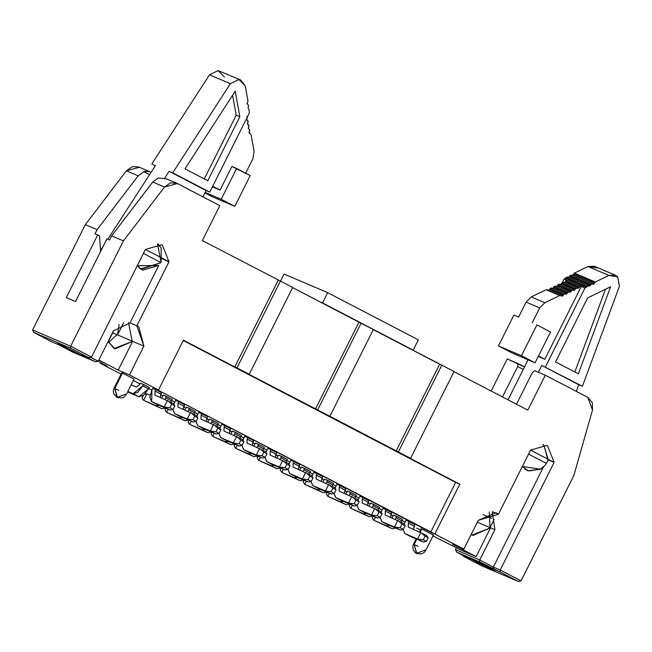 <?xml version="1.0" encoding="UTF-8"?>
<svg xmlns="http://www.w3.org/2000/svg" width="652" height="652" viewBox="0 0 652 652"><rect width="100%" height="100%" fill="white"/><g stroke="black" fill="none" stroke-linecap="round" stroke-linejoin="round"><path stroke-width="0.98" d="M574.844 371.974L605.472 289.26L574.844 371.974M615.309 275.177L594.461 266.269L587.998 266.513L608.854 275.421L615.309 275.177L617.721 276.847L619.4 286.375L582.415 386.277L578.772 384.721L576.319 391.363L578.772 384.721L541.739 365.43L538.34 372.227L541.739 365.43L582.415 386.277L619.4 286.375L617.721 276.847L608.854 275.421L595.3 281.99L593.703 284.28L592.122 283.987L590.736 284.663L590.37 285.543L588.984 286.212L588.202 285.886L584.909 288.045L545.382 366.986L584.909 288.045L588.202 285.886L567.346 276.978L565.96 277.654L586.816 286.562L565.96 277.654L565.594 278.534L586.45 287.442L565.594 278.534L564.208 279.203L585.064 288.111L564.053 279.137L580.647 286.236L579.848 286.269L578.894 287.785L577.509 288.461L576.727 288.135L575.341 288.803L574.379 290.319L572.008 290.067L570.459 292.218L568.088 291.966L566.547 294.117L564.167 293.865L562.627 296.024L559.693 295.543L544.844 302.74L539.66 307.94L532.187 322.879L539.66 307.94L526.091 302.145L531.266 296.937L544.844 302.74L559.693 295.543L561.828 296.057L563.214 295.38L563.581 294.508L564.966 293.832L565.749 294.158L567.134 293.481L567.501 292.609L568.886 291.933L569.669 292.259L571.054 291.583L571.421 290.702L572.806 290.034L573.589 290.36L574.974 289.684L575.341 288.803L576.727 288.135L577.509 288.461L580.647 286.236L581.274 286.497L567.069 280.433L565.683 281.11L579.261 286.904L565.683 281.11L565.317 281.982L578.894 287.785L565.317 281.982L563.931 282.658L577.509 288.461L563.149 282.332L576.727 288.135L563.149 282.332L561.763 283.009L575.341 288.803L561.763 283.009L561.396 283.889L574.974 289.684L561.396 283.881L560.011 284.557L573.589 290.36L559.229 284.231L572.806 290.034L559.229 284.231L557.843 284.908L571.421 290.702L557.843 284.908L557.476 285.788L571.054 291.583L557.476 285.788L556.091 286.456L569.669 292.259L555.308 286.13L568.886 291.933L555.308 286.13L553.923 286.807L567.501 292.609L553.923 286.807L553.556 287.687L567.134 293.481L553.556 287.687L552.171 288.355L565.749 294.158L551.388 288.029L564.966 293.832L551.388 288.029L550.003 288.706L563.581 294.508L550.003 288.706L549.636 289.586L563.214 295.38L549.636 289.586L548.25 290.254L561.828 296.057L546.914 289.7L560.492 295.503L546.914 289.7L559.693 295.543L546.115 289.741L531.266 296.937L546.115 289.741L549.049 290.221L550.59 288.07L552.969 288.323L554.51 286.171L556.889 286.424L558.43 284.272L560.802 284.525L561.763 283.009L565.317 281.982L566.27 280.466L567.696 280.694L564.053 279.137L567.346 276.978L588.984 286.212L590.37 285.543L590.736 284.663L592.122 283.987L592.904 284.313L594.29 283.644L594.714 282.626L573.858 273.718L573.434 274.736L594.29 283.644L573.434 274.736L572.048 275.405L592.904 284.313L571.266 275.079L592.122 283.987L571.266 275.079L569.881 275.755L590.736 284.663L569.881 275.755L569.514 276.635L590.37 285.543L569.514 276.635L568.128 277.304L588.984 286.212L567.346 276.978L568.128 277.304L569.514 276.635L569.881 275.755L571.266 275.079L572.847 275.372L574.445 273.082L595.3 281.99L608.854 275.421L587.998 266.513L574.445 273.082L587.998 266.513L596.873 267.939M538.503 355.968L544.827 359.268L581.274 286.497L584.909 288.045L581.274 286.497L544.827 359.268L538.259 356.457L544.827 359.268L538.503 355.968M555.569 361.925L578.373 373.808L610.598 286.774L587.631 297.907L555.569 361.925L587.631 297.907L610.598 286.774L578.373 373.808L555.569 361.925M528.03 359.896L526.946 359.333L528.03 359.896M562.464 282.324L564.053 279.137L562.464 282.324M508.03 399.839L528.071 359.814L508.03 399.839M518.609 317.076L526.091 302.145L518.609 317.076L513.882 315.055L498.446 345.886L521.478 355.723L536.914 324.9L550.516 331.982L535.08 362.805L512.04 352.968L498.446 345.886L513.882 315.055L518.609 317.076M539.66 307.94L544.844 302.74L531.266 296.937L526.091 302.145L539.66 307.94M578.772 384.721L541.739 365.43L578.772 384.721M542.733 444.468L543.964 445.422L548.087 459.31L547.672 460.858L547.933 459.978L543.964 445.422L542.733 444.468M547.672 460.858L546.4 463.401L528.552 454.102L546.4 463.401L545.048 465.406L540.378 469.073L545.048 465.406M522.448 466.286L526.417 469.742L529.057 470.744L540.369 469.057L529.799 470.907M574.445 273.082L573.858 273.718L594.714 282.626L595.3 281.99L574.445 273.082M521.478 355.723L535.08 362.805L550.516 331.982L536.914 324.9L521.478 355.723L498.446 345.886L512.04 352.968L535.08 362.805L521.478 355.723M526.922 469.986L522.456 466.27M482.985 514.615L491.698 518.332L482.985 514.615M523.263 369.423L517.712 366.538L502.488 396.946L517.712 366.538L523.263 369.423M494.159 519.383L490.043 527.607L489.285 511.934L490.043 527.607L494.159 519.383M516.49 404.248L532.26 372.757L516.49 404.248M525.398 469.513L526.025 469.611L525.398 469.513M543.026 444.493L544.094 445.536L543.026 444.493M547.982 459.774L554.118 462.398L547.558 445.821L546.71 445.422L530.549 450.116L554.118 462.398L547.982 459.774M543.507 466.897L493.336 567.085L500.223 570.027L554.118 462.398L500.223 570.027L521.07 580.891L573.817 475.569L521.07 580.891L518.21 581.413L481.6 565.773L518.21 581.413L500.084 571.967L500.223 570.027L493.336 567.085L543.507 466.897M522.374 466.433L527.721 470.817L540.524 469.244L542.171 467.94L540.524 469.244L522.374 466.433M530.467 450.271L498.438 514.232L493.042 511.934L498.438 514.232L495.887 512.741L478.226 520.345L498.438 514.232L530.467 450.271M477.313 522.17L494.917 529.685L492.203 511.828L494.917 529.685L479.733 560.003L493.336 567.085L493.197 569.025L500.084 571.967L479.595 561.942L456.759 552.179L470.353 559.269L463.466 556.327L470.353 559.269L456.759 552.179L455.438 549.62L456.376 547.753L455.438 549.62L479.733 560.003L494.917 529.685L477.313 522.17M494.648 570.394L494.469 570.761L489.196 567.444L470.288 558.422L477.077 562.268L494.469 570.761L494.648 570.394M524.501 366.946L517.786 363.449L517.712 366.538L517.786 363.449L507.24 358.942L491.168 391.053L507.24 358.942L524.501 366.946M416.685 528.136L420.605 529.807L416.685 528.136M405.088 522.089L402.023 520.492L405.088 522.089M393.229 515.911L390.874 514.681L393.229 515.911M382.064 510.092L378.991 508.495L382.064 510.092M370.197 503.914L367.842 502.684L370.197 503.914M359.032 498.095L355.959 496.498L359.032 498.095M347.174 491.918L344.818 490.687L347.174 491.918M336.008 486.099L332.936 484.493L336.008 486.099M324.142 479.913L321.786 478.69L324.142 479.913M312.976 474.094L309.904 472.496L312.976 474.094M301.118 467.916L298.755 466.693L301.118 467.916M289.953 462.097L286.88 460.499L289.953 462.097M278.086 455.919L275.731 454.688L278.086 455.919M266.921 450.1L263.848 448.503L266.921 450.1M255.062 443.922L252.699 442.692L255.062 443.922M243.897 438.103L240.824 436.506L243.897 438.103M232.03 431.926L229.675 430.695L232.03 431.926M220.865 426.106L217.792 424.509L220.865 426.106M209.007 419.929L206.643 418.698L209.007 419.929M197.841 414.11L194.769 412.504L197.841 414.11M185.975 407.932L183.619 406.701L185.975 407.932M174.809 402.113L171.737 400.507L174.809 402.113M162.951 395.927L160.588 394.704L162.951 395.927M151.777 390.108L148.713 388.51L151.777 390.108M139.919 383.93L133.334 380.499L139.919 383.93M121.101 374.126L100.465 363.376L100.718 362.862L100.465 363.376L107.344 366.318L98.265 361.175L107.344 366.318L100.465 363.376L121.101 374.126M149.292 171.484L138.729 166.977L132.389 166.627L126.415 170.791L138.175 175.812L126.415 170.791L85.339 224.638L97.099 229.659L95.045 233.775L97.099 229.659L138.175 175.812L143.839 171.745L149.528 174.703L143.839 171.745L138.175 175.812L97.099 229.659L85.339 224.638L32.6 329.961L33.912 332.52L52.046 341.966L58.933 344.908L52.046 341.966L33.912 332.52L32.6 329.961L85.339 224.638L126.415 170.791L139.365 167.271M463.018 555.447L463.466 556.327L481.6 565.773L463.466 556.327L463.018 555.447M527.81 410.141L545.308 375.21L534.762 370.703L532.26 372.757L534.762 370.703L545.308 375.21L527.81 410.141L453.988 371.681L527.81 410.141M587.713 397.304L592.318 402.683L592.505 410.059L573.817 475.569L592.505 410.059L587.713 397.304L545.308 375.21L587.713 397.304M408.405 457.411L459.766 484.167L434.811 534.004L463.825 549.123L478.226 520.345L463.825 549.123L452.569 544.314L476.139 556.596L460.581 549.946L432.643 535.797L460.581 549.946L476.139 556.596L490.548 527.827L476.139 556.596L452.569 544.314L463.825 549.123L434.811 534.004L459.766 484.167L408.405 457.411M471.143 534.501L472.896 535.431L490.548 527.827L472.072 535.039L471.143 534.501M471.803 558.951L494.469 570.761L471.803 558.951M119.047 324.574L117.564 334.9L123.701 322.634L117.564 334.9L119.047 324.574M165.722 268.249L136.879 325.853L129.992 322.919L158.762 265.47L137.246 265.772L142.592 270.156L158.762 265.47L129.992 322.919L136.879 325.853L143.872 346.139L117.05 334.688L108.525 342.463L117.05 334.688L112.69 332.822L113.66 330.434L112.69 332.822L132.111 341.118L128.517 322.553L132.111 341.118L143.872 346.139L138.77 326.644L136.879 325.853L168.909 261.9L162.079 258.779L168.941 261.908L165.763 268.274M109.593 239.985L111.647 235.877L152.723 182.03L158.387 177.955L152.723 182.03L111.647 235.877L109.593 239.985L106.92 238.844L75.534 301.526L66.325 297.589L97.71 234.907L95.045 233.775L99.52 235.853L100.604 251.965L99.52 235.853L97.71 234.907L66.325 297.589L75.534 301.526L106.92 238.844L109.593 239.985M219.83 205.633L202.34 240.564L292.691 287.434L202.34 240.564L219.83 205.633L177.425 183.538L166.879 179.031L158.387 177.955L166.879 179.031L177.425 183.538L164.483 187.051L152.723 182.03L164.483 187.051L170.457 182.886L176.798 183.236L219.83 205.633M32.6 329.961L70.669 346.22L123.407 240.898L111.647 235.877L123.407 240.898L164.483 187.051L123.407 240.898L70.669 346.22L91.516 357.084L145.42 249.455L91.516 357.084L88.656 357.606L70.53 348.16L70.669 346.22L32.6 329.961M149.316 171.5L143.839 171.745L145.176 171.117M149.911 171.778L148.68 171.256L149.911 171.778M358.959 322.169L373.376 329.472L358.959 322.169L315.478 408.991L183.432 340.189L234.785 366.954L278.265 280.124L234.785 366.954L236.969 367.883L280.45 281.061L236.969 367.883L249.211 374.264L292.691 287.434L249.211 374.264L247.026 373.327L317.663 409.921L315.478 408.991L358.959 322.169L292.609 287.597L358.959 322.169M373.294 329.635L454.069 371.518L410.589 458.34L317.663 409.921L361.135 323.099L317.663 409.921L329.896 416.302L373.376 329.472L329.896 416.302L327.72 415.373L396.163 451.029L439.644 364.207L373.294 329.635M183.277 340.499L459.766 484.167L455.642 482.407L430.687 532.244L434.811 534.004L154.353 388.266L158.477 390.026L183.432 340.189L158.477 390.026L154.353 388.266L430.687 532.244L455.642 482.407L183.277 340.499M500.223 570.027L500.084 571.967L518.21 581.413L521.07 580.891L500.223 570.027M493.197 569.025L493.336 567.085L479.733 560.003L479.595 561.942L493.197 569.025M479.595 561.942L479.733 560.003L455.438 549.62L456.759 552.179L479.595 561.942M150.685 172.919L150.702 172.193L150.685 172.919M166.284 178.746L176.798 183.236M157.499 243.807L161.093 262.65L141.484 269.162L138.664 267.336L140.93 268.893L161.093 262.65L143.424 253.441L161.093 262.65L161.166 247.923L157.499 243.807M141.011 268.966L140.27 268.852M129.992 322.919L113.407 330.914L98.232 361.232L113.407 330.914L129.992 322.919M143.872 346.139L129.463 374.908L158.477 390.026L129.463 374.908L143.872 346.139M145.42 249.455L168.99 261.737L162.429 245.168L161.582 244.769L145.42 249.455M132.617 341.338L118.208 370.108L129.463 374.908L118.208 370.108L132.617 341.338L114.141 348.551L108.126 341.469L114.964 348.942L132.617 341.338M98.843 360.01L118.208 370.108L98.843 360.01M112.69 332.822L108.224 341.729L112.69 332.822M421.852 529.041L432.732 534.705L421.852 529.041L420.279 532.179L421.852 529.041L421.119 528.78L419.57 531.877M416.758 539.204L414.134 544.453L416.758 539.204M418.16 546.343L413.401 544.192L414.134 544.453L416.897 553.646M122.486 373.066L133.367 378.73L122.486 373.066L114.768 388.478L122.486 373.066L121.761 372.805L114.043 388.225L114.768 388.478L117.531 397.671M33.912 332.52L70.53 348.16L33.912 332.52M72.535 351.998L95.371 361.754L81.777 354.664L88.656 357.606L81.777 354.664L95.371 361.754L72.535 351.998L58.933 344.908L72.535 351.998M57.661 343.172L80.326 354.981L57.661 343.172L62.934 346.489L81.842 355.511L57.661 343.172M396.163 451.029L398.348 451.966L441.828 365.136L439.644 364.207L396.163 451.029M410.589 458.34L454.069 371.518L441.828 365.136L398.348 451.966L410.589 458.34M100.498 250.466L103.163 246.35L100.498 250.466M107.784 239.219L155.502 165.469L107.784 239.219M160.066 246.269L157.898 243.832L160.066 246.269M90.604 357.255L98.232 361.232L95.371 361.754L98.232 361.232L90.604 357.255M206.113 190.563L169.08 171.264L164.606 178.183L169.08 171.264L172.715 172.821L230.392 83.692L209.537 74.784L151.867 163.913L155.339 165.722L151.867 163.913L209.537 74.784L230.392 83.692L172.715 172.821L169.08 171.264L206.113 190.563L202.968 196.839L206.113 190.563L209.748 192.112L206.113 190.563M88.656 357.606L91.516 357.084L70.669 346.22L70.53 348.16L88.656 357.606M345.943 493.947L347.597 491.07L356.497 495.422L355.78 496.857L349.977 493.833L349.17 495.324L350.695 492.399L347.597 491.07L345.943 493.947M322.919 481.95L324.566 479.073L333.474 483.425L332.756 484.86L326.954 481.836L326.139 483.328L327.671 480.402L324.566 479.073L322.919 481.95M299.887 469.945L301.542 467.077L310.442 471.429L309.724 472.863L303.922 469.839L303.115 471.323L304.639 468.405L301.542 467.077L299.887 469.945M391.999 517.941L393.653 515.072L402.553 519.416L401.836 520.858L396.033 517.835L395.226 519.318L396.758 516.392L393.653 515.072L391.999 517.941M368.975 505.944L370.621 503.067L379.529 507.419L378.812 508.853L373.009 505.838L372.194 507.321L373.726 504.395L370.621 503.067L368.975 505.944M276.864 457.948L278.51 455.08L287.418 459.424L286.693 460.866L280.898 457.843L280.083 459.326L281.615 456.4L278.51 455.08L276.864 457.948M253.832 445.952L255.486 443.083L264.386 447.427L263.669 448.869L257.866 445.846L257.059 447.329L258.583 444.403L255.486 443.083L253.832 445.952M230.808 433.955L232.454 431.078L241.362 435.43L240.637 436.873L234.834 433.849L234.027 435.332L235.559 432.406L232.454 431.078L230.808 433.955M207.776 421.958L209.431 419.081L218.33 423.433L217.613 424.868L211.81 421.852L211.003 423.335L212.528 420.41L209.431 419.081L207.776 421.958M184.752 409.961L186.399 407.084L195.307 411.436L194.581 412.871L188.778 409.847L187.972 411.339L189.504 408.413L186.399 407.084L184.752 409.961M161.72 397.964L163.367 395.088L172.275 399.44L171.557 400.874L165.755 397.85L164.94 399.334L166.472 396.416L163.367 395.088L161.72 397.964M136.423 387.158L139.626 384.525L140.343 383.091L149.251 387.443L148.526 388.877L142.723 385.854L137.865 392.243L133.13 393.726L127.841 391.469L138.933 396.75L133.13 393.726L142.723 385.854L143.448 384.419L140.343 383.091L139.626 384.525L136.423 387.158L131.133 384.892L136.423 387.158M425.014 550.117L416.481 553.45L414.134 544.453M118.794 390.369L114.035 388.217M125.649 394.142L117.124 397.475L114.768 388.478M249.276 113.179L209.748 192.112L172.715 172.821L209.748 192.112L249.276 113.179L249.064 109.194L248.347 108.737L248.07 107.197L248.551 106.382L248.273 104.842L247.116 103.701L247.996 101.044L245.274 85.991L238.942 79.495L230.392 83.692L238.942 79.495L240.694 79.992L245.274 85.991L247.996 101.044L247.279 102.845L247.556 104.385L248.273 104.842L248.551 106.382L248.07 107.197L248.347 108.737L249.064 109.194L249.276 113.179M327.108 492.268L326.244 493.988L327.826 496.343L329.382 493.238L327.826 496.343L346.188 504.738L327.826 496.343L326.244 493.988L327.108 492.268M343.384 501.38L340.385 501.714L346.188 504.738L349.741 504.094L346.188 504.738L327.826 496.343L340.385 501.714L343.384 501.38M355.079 498.161L355.78 496.857L355.079 498.161M304.085 480.271L303.221 481.991L304.794 484.346L306.35 481.241L304.794 484.346L323.156 492.741L304.794 484.346L303.221 481.991L304.085 480.271M320.36 489.383L317.353 489.717L323.156 492.741L326.717 492.097L323.156 492.741L304.794 484.346L317.353 489.717L320.36 489.383M332.047 486.164L332.756 484.86L332.047 486.164M281.053 468.266L280.189 469.994L281.77 472.35L283.327 469.236L281.77 472.35L300.132 480.736L281.77 472.35L280.189 469.994L281.053 468.266M297.328 477.386L294.329 477.712L300.132 480.736L303.685 480.1L300.132 480.736L281.77 472.35L294.329 477.712L297.328 477.386M309.024 474.167L309.724 472.863L309.024 474.167M373.164 516.262L372.3 517.981L373.881 520.345L375.438 517.232L373.881 520.345L392.243 528.731L373.881 520.345L372.3 517.981L373.164 516.262M389.44 525.373L386.44 525.708L392.243 528.731L395.797 528.087L392.243 528.731L373.881 520.345L386.44 525.708L389.44 525.373M401.135 522.154L401.836 520.858L401.135 522.154M350.14 504.265L349.276 505.985L350.849 508.348L352.406 505.235L350.849 508.348L369.211 516.734L350.849 508.348L349.276 505.985L350.14 504.265M366.416 513.377L363.408 513.711L369.211 516.734L372.773 516.091L369.211 516.734L350.849 508.348L363.408 513.711L366.416 513.377M378.103 510.157L378.812 508.853L378.103 510.157M258.029 456.27L257.165 457.997L258.738 460.353L260.295 457.239L258.738 460.353L277.1 468.739L258.738 460.353L257.165 457.997L258.029 456.27M274.305 465.381L271.297 465.715L277.1 468.739L280.662 468.103L277.1 468.739L258.738 460.353L271.297 465.715L274.305 465.381M285.992 462.17L286.693 460.866L285.992 462.17M234.997 444.273L234.133 445.992L235.714 448.356L237.271 445.243L235.714 448.356L254.076 456.742L235.714 448.356L234.133 445.992L234.997 444.273M251.273 453.384L248.273 453.719L254.076 456.742L257.63 456.107L254.076 456.742L235.714 448.356L248.273 453.719L251.273 453.384M262.968 450.165L263.669 448.869L262.968 450.165M211.973 432.276L211.109 433.996L212.682 436.359L214.239 433.246L212.682 436.359L231.044 444.745L212.682 436.359L211.109 433.996L211.973 432.276M228.241 441.388L225.242 441.722L231.044 444.745L234.606 444.102L231.044 444.745L212.682 436.359L225.242 441.722L228.241 441.388M239.936 438.168L240.637 436.873L239.936 438.168M188.941 420.279L188.078 421.999L189.659 424.354L191.215 421.249L189.659 424.354L208.021 432.749L189.659 424.354L188.078 421.999L188.941 420.279M205.217 429.391L202.218 429.725L208.021 432.749L211.574 432.105L208.021 432.749L189.659 424.354L202.218 429.725L205.217 429.391M216.912 426.172L217.613 424.868L216.912 426.172M165.91 408.282L165.054 410.002L166.627 412.357L168.183 409.252L166.627 412.357L184.989 420.752L166.627 412.357L165.054 410.002L165.91 408.282M182.185 417.394L179.186 417.728L184.989 420.752L188.55 420.108L184.989 420.752L166.627 412.357L179.186 417.728L182.185 417.394M193.88 414.175L194.581 412.871L193.88 414.175M146.896 393.784L150.066 395.136L146.896 393.784L144.825 394.207L146.896 393.784L143.603 400.361L146.896 393.784M143.212 395.625L142.022 398.005L143.603 400.361L161.965 408.747L143.603 400.361L142.022 398.005L143.212 395.625M159.161 405.397L156.162 405.731L161.965 408.747L165.518 408.111L161.965 408.747L143.603 400.361L156.162 405.731L159.161 405.397M170.857 402.178L171.557 400.874L170.857 402.178M127.621 391.917L138.933 396.75L143.668 395.267L148.526 388.877L138.933 396.75L127.621 391.917M184.989 168.844L235.233 91.198L239.855 116.708L207.792 180.726L184.989 168.844L207.792 180.726L239.855 116.708L235.233 91.198L184.989 168.844M240.694 79.992L218.086 70.587L209.537 74.784L218.086 70.587L224.418 77.083M212.413 186.79L220.083 190.066L212.699 186.219L220.083 190.066L231.916 166.431L220.083 190.066L212.413 186.79M250.661 134.076L249.007 132.617L249.806 130.082L248.216 128.265L249.023 125.73L247.426 123.913L248.233 121.378L246.635 119.56L247.279 117.882L247.002 116.341L247.279 117.882L246.798 118.705L247.075 120.237L247.793 120.701L247.866 124.597L248.583 125.054L248.656 128.949L249.374 129.406L249.447 133.301L250.661 134.076M245.511 173.513L252.992 158.583L254.093 151.248L251.102 134.76L254.093 151.248L252.992 158.583L245.511 173.513M157.14 404.501L151.492 401.567L149.813 397.345L151.94 389.79L151.655 401.64L170.017 410.035L151.655 401.64L164.214 407.011L169.911 407.761L171.712 404.158L167.507 400.434L164.214 407.011L170.017 410.035L173.082 409.415L170.017 410.035L157.458 404.664M154.948 395.071L173.31 403.458L174.883 405.813L173.082 409.415L169.911 407.761L164.214 407.011L167.507 400.434L171.712 404.158L169.911 407.761L173.082 409.415L174.883 405.813L171.712 404.158L174.883 405.813L173.31 403.458L154.948 395.071L155.046 391.118L154.891 395.039M160.196 397.304L160.848 394.142L155.046 391.118L155.763 389.676L161.566 392.7L160.196 397.304M180.172 416.498L174.524 413.564L172.837 409.464L174.679 413.645L193.041 422.031L174.679 413.645L187.238 419.008L192.943 419.758L194.744 416.163L190.539 412.431L187.238 419.008L193.041 422.031L196.113 421.412L193.041 422.031L180.482 416.661M173.88 404.313L174.964 401.787L173.88 404.313M177.98 407.068L196.342 415.454L197.915 417.81L196.113 421.412L192.943 419.758L187.238 419.008L190.539 412.431L194.744 416.163L192.943 419.758L196.113 421.412L197.915 417.81L194.744 416.163L197.915 417.81L196.342 415.454L177.98 407.068L178.069 403.115L177.923 407.044M183.22 409.309L183.872 406.139L178.069 403.115L178.795 401.673L184.589 404.696L183.22 409.309M203.196 428.503L197.548 425.56L195.861 421.461L197.711 425.642L216.073 434.028L197.711 425.642L210.27 431.005L215.967 431.754L217.768 428.16L213.563 424.428L210.27 431.005L216.073 434.028L219.137 433.409L216.073 434.028L203.514 428.666M196.912 416.31L197.996 413.784L196.912 416.31M201.003 419.065L219.365 427.451L220.938 429.815L219.137 433.409L215.967 431.754L210.27 431.005L213.563 424.428L217.768 428.16L215.967 431.754L219.137 433.409L220.938 429.815L217.768 428.16L220.938 429.815L219.365 427.451L201.003 419.065L201.101 415.112L200.946 419.04M206.252 421.306L206.904 418.136L201.101 415.112L201.818 413.678L207.621 416.693L206.252 421.306M226.228 440.499L220.58 437.565L218.893 433.458L220.743 437.639L239.097 446.025L220.743 437.639L233.302 443.001L238.999 443.751L240.8 440.157L236.594 436.424L233.302 443.001L239.097 446.025L242.169 445.406L239.097 446.025L226.537 440.662M219.936 428.307L221.02 425.78L219.936 428.307M224.035 431.062L242.397 439.448L243.97 441.811L242.169 445.406L238.999 443.751L233.302 443.001L236.594 436.424L240.8 440.157L238.999 443.751L242.169 445.406L243.97 441.811L240.8 440.157L243.97 441.811L242.397 439.448L224.035 431.062L224.125 427.109L223.978 431.037M229.276 433.303L229.928 430.133L224.125 427.109L224.85 425.674L230.653 428.698L229.276 433.303M249.251 452.496L243.603 449.562L241.916 445.455L243.767 449.636L262.128 458.022L243.767 449.636L256.326 454.998L262.022 455.748L263.824 452.154L259.618 448.421L256.326 454.998L262.128 458.022L265.201 457.402L262.128 458.022L249.569 452.659M242.968 440.304L244.052 437.785L242.968 440.304M247.059 443.058L265.421 451.445L266.994 453.808L265.201 457.402L262.022 455.748L256.326 454.998L259.618 448.421L263.824 452.154L262.022 455.748L265.201 457.402L266.994 453.808L263.824 452.154L266.994 453.808L265.421 451.445L247.059 443.058L247.157 439.106L247.01 443.034M252.308 445.3L252.96 442.129L247.157 439.106L247.874 437.671L253.677 440.695L252.308 445.3M272.283 464.493L266.635 461.559L264.948 457.451L266.798 461.632L285.16 470.019L266.798 461.632L279.358 467.003L285.054 467.745L286.856 464.151L282.65 460.426L279.358 467.003L285.16 470.019L288.225 469.399L285.16 470.019L272.601 464.656M265.992 452.309L267.075 449.782L265.992 452.309M270.091 455.055L288.453 463.45L290.026 465.805L288.225 469.399L285.054 467.745L279.358 467.003L282.65 460.426L286.856 464.151L285.054 467.745L288.225 469.399L290.026 465.805L286.856 464.151L290.026 465.805L288.453 463.45L270.091 455.055L270.181 451.102L270.034 455.031M275.331 457.296L275.983 454.126L270.181 451.102L270.906 449.668L276.709 452.692L275.331 457.296M295.307 476.49L289.659 473.556L287.972 469.448L289.822 473.629L308.184 482.024L289.822 473.629L302.381 479L308.078 479.75L309.879 476.147L305.674 472.423L302.381 479L308.184 482.024L311.257 481.396L308.184 482.024L295.625 476.653M289.023 464.305L290.107 461.779L289.023 464.305M293.115 467.052L311.477 475.447L313.058 477.802L311.257 481.396L308.078 479.75L302.381 479L305.674 472.423L309.879 476.147L308.078 479.75L311.257 481.396L313.058 477.802L309.879 476.147L313.058 477.802L311.477 475.447L293.115 467.052L293.213 463.107L293.066 467.028M298.363 469.293L299.015 466.131L293.213 463.107L293.93 461.665L299.733 464.689L298.363 469.293M318.339 488.487L312.691 485.553L311.004 481.453L312.854 485.626L331.216 494.02L312.854 485.626L325.413 490.997L331.11 491.747L332.911 488.144L328.706 484.42L325.413 490.997L331.216 494.02L334.28 493.401L331.216 494.02L318.657 488.65M312.047 476.302L313.139 473.776L312.047 476.302M316.147 479.057L334.509 487.443L336.082 489.799L334.28 493.401L331.11 491.747L325.413 490.997L328.706 484.42L332.911 488.144L331.11 491.747L334.28 493.401L336.082 489.799L332.911 488.144L336.082 489.799L334.509 487.443L316.147 479.057L316.236 475.104L316.09 479.024M321.387 481.29L322.039 478.128L316.236 475.104L316.962 473.662L322.764 476.685L321.387 481.29M341.371 500.483L335.715 497.549L334.036 493.45L335.878 497.631L354.24 506.017L335.878 497.631L348.437 502.994L354.134 503.743L355.935 500.149L351.73 496.416L348.437 502.994L354.24 506.017L357.312 505.398L354.24 506.017L341.681 500.654M335.079 488.299L336.163 485.773L335.079 488.299M339.17 491.054L357.532 499.44L359.113 501.796L357.312 505.398L354.134 503.743L348.437 502.994L351.73 496.416L355.935 500.149L354.134 503.743L357.312 505.398L359.113 501.796L355.935 500.149L359.113 501.796L357.532 499.44L339.17 491.054L339.268 487.101L339.121 491.029M344.419 493.295L345.071 490.125L339.268 487.101L339.985 485.658L345.788 488.682L344.419 493.295M364.395 512.488L358.747 509.546L357.06 505.447L358.91 509.628L377.272 518.014L358.91 509.628L371.469 514.99L377.166 515.74L378.967 512.146L374.761 508.413L371.469 514.99L377.272 518.014L380.336 517.395L377.272 518.014L364.712 512.651M358.103 500.296L359.195 497.769L358.103 500.296M362.202 503.051L380.564 511.437L382.137 513.8L380.336 517.395L377.166 515.74L371.469 514.99L374.761 508.413L378.967 512.146L377.166 515.74L380.336 517.395L382.137 513.8L378.967 512.146L382.137 513.8L380.564 511.437L362.202 503.051L362.292 499.098L362.145 503.026M367.443 505.292L368.095 502.121L362.292 499.098L363.017 497.663L368.82 500.679L367.443 505.292M387.427 524.485L381.779 521.551L380.092 517.443L381.933 521.624L400.295 530.011L381.933 521.624L394.493 526.987L400.189 527.737L401.991 524.143L397.785 520.41L394.493 526.987L400.295 530.011L403.368 529.391L400.295 530.011L387.736 524.648M381.135 512.293L382.219 509.774L381.135 512.293M385.226 515.047L403.588 523.434L405.169 525.797L403.368 529.391L400.189 527.737L394.493 526.987L397.785 520.41L401.991 524.143L400.189 527.737L403.368 529.391L405.169 525.797L401.991 524.143L405.169 525.797L403.588 523.434L385.226 515.047L385.324 511.095L385.177 515.023M390.475 517.289L391.127 514.118L385.324 511.095L386.041 509.66L391.844 512.684L390.475 517.289M410.45 536.482L404.802 533.548L403.115 529.44L404.965 533.621L423.327 542.008L404.965 533.621L417.524 538.984L423.221 539.734L425.022 536.14L420.817 532.415L417.524 538.984L423.327 542.008L426.392 541.388L423.327 542.008L410.768 536.645M404.158 524.289L405.251 521.771L404.158 524.289M408.258 527.044L426.62 535.431L428.193 537.794L426.392 541.388L423.221 539.734L417.524 538.984L420.817 532.415L425.022 536.14L423.221 539.734L426.392 541.388L428.193 537.794L425.022 536.14L428.193 537.794L426.62 535.431L408.258 527.044L408.348 523.091L408.201 527.02M413.498 529.285L414.15 526.115L408.348 523.091L409.073 521.657L414.876 524.681L413.498 529.285M236.22 115.151L239.855 116.708L236.22 115.151L204.157 179.178L236.22 115.151L232.609 95.249L236.22 115.151M205.176 192.43L221.207 199.276L236.643 168.452L231.916 166.431L250.246 175.535L234.81 206.358L211.77 196.521L204.915 192.951L211.77 196.521L234.81 206.358L221.207 199.276L205.176 192.43M250.246 175.535L236.643 168.452L221.207 199.276L234.81 206.358L250.246 175.535M267.801 448.34L270.906 449.668L267.801 448.34L267.075 449.782L267.801 448.34M290.825 460.336L293.93 461.665L290.825 460.336L290.107 461.779L290.825 460.336M152.658 388.356L155.763 389.676L152.658 388.356L151.94 389.79L152.658 388.356M175.69 400.352L178.795 401.673L175.69 400.352L174.964 401.787L175.69 400.352M198.713 412.349L201.818 413.678L198.713 412.349L197.996 413.784L198.713 412.349M244.769 436.343L247.874 437.671L244.769 436.343L244.052 437.785L244.769 436.343M221.745 424.346L224.85 425.674L221.745 424.346L221.02 425.78L221.745 424.346M313.856 472.341L316.962 473.662L313.856 472.341L313.139 473.776L313.856 472.341M336.88 484.338L339.985 485.658L336.88 484.338L336.163 485.773L336.88 484.338M359.912 496.335L363.017 497.663L359.912 496.335L359.195 497.769L359.912 496.335M382.936 508.332L386.041 509.66L382.936 508.332L382.219 509.774L382.936 508.332M405.968 520.329L409.073 521.657L405.968 520.329L405.251 521.771L405.968 520.329M349.977 493.833L355.78 496.857L356.497 495.422L350.695 492.399L349.977 493.833M326.954 481.836L332.756 484.86L333.474 483.425L327.671 480.402L326.954 481.836M303.922 469.839L309.724 472.863L310.442 471.429L304.639 468.405L303.922 469.839M396.033 517.835L401.836 520.858L402.553 519.416L396.758 516.392L396.033 517.835M373.009 505.838L378.812 508.853L379.529 507.419L373.726 504.395L373.009 505.838M280.898 457.843L286.693 460.866L287.418 459.424L281.615 456.4L280.898 457.843M257.866 445.846L263.669 448.869L264.386 447.427L258.583 444.403L257.866 445.846M234.834 433.849L240.637 436.873L241.362 435.43L235.559 432.406L234.834 433.849M211.81 421.852L217.613 424.868L218.33 423.433L212.528 420.41L211.81 421.852M188.778 409.847L194.581 412.871L195.307 411.436L189.504 408.413L188.778 409.847M165.755 397.85L171.557 400.874L172.275 399.44L166.472 396.416L165.755 397.85M142.723 385.854L148.526 388.877L149.251 387.443L143.448 384.419L142.723 385.854M155.046 391.118L160.848 394.142L161.566 392.7L155.763 389.676L155.046 391.118M178.069 403.115L183.872 406.139L184.589 404.696L178.795 401.673L178.069 403.115M201.101 415.112L206.904 418.136L207.621 416.693L201.818 413.678L201.101 415.112M224.125 427.109L229.928 430.133L230.653 428.698L224.85 425.674L224.125 427.109M247.157 439.106L252.96 442.129L253.677 440.695L247.874 437.671L247.157 439.106M270.181 451.102L275.983 454.126L276.709 452.692L270.906 449.668L270.181 451.102M293.213 463.107L299.015 466.131L299.733 464.689L293.93 461.665L293.213 463.107M316.236 475.104L322.039 478.128L322.764 476.685L316.962 473.662L316.236 475.104M339.268 487.101L345.071 490.125L345.788 488.682L339.985 485.658L339.268 487.101M362.292 499.098L368.095 502.121L368.82 500.679L363.017 497.663L362.292 499.098M385.324 511.095L391.127 514.118L391.844 512.684L386.041 509.66L385.324 511.095M408.348 523.091L414.15 526.115L414.876 524.681L409.073 521.657L408.348 523.091M418.339 339.888L413.197 350.165L410.41 348.975L413.197 350.165L418.339 339.888L327.679 292.65L418.339 339.888M284.036 274.011L327.679 292.65L322.536 302.927L413.197 350.165L319.749 301.737L322.536 302.927L327.679 292.65L284.036 274.011L280.49 281.085L284.036 274.011M527.232 470.125L524.893 469.13M141.761 269.284L139.675 268.396M433.458 534.958L425.74 550.369L424.093 552.497L421.534 553.898L416.538 553.483L415.194 552.619L413.115 549.709L412.871 545.642L416.057 538.902M134.092 378.983L126.374 394.403M114.043 388.225L113.326 390.792L113.75 393.735L117.091 397.467L122.168 397.924L124.728 396.522L126.374 394.395M157.295 404.59L151.492 401.567M180.327 416.587L174.524 413.564M203.351 428.584L197.548 425.56M226.383 440.581L220.58 437.565M249.406 452.586L243.603 449.562M272.438 464.583L266.635 461.559M295.462 476.579L289.659 473.556M318.494 488.576L312.691 485.553M341.518 500.573L335.715 497.549M364.549 512.57L358.747 509.546M387.573 524.575L381.779 521.551M410.605 536.572L404.802 533.548"/></g></svg>
